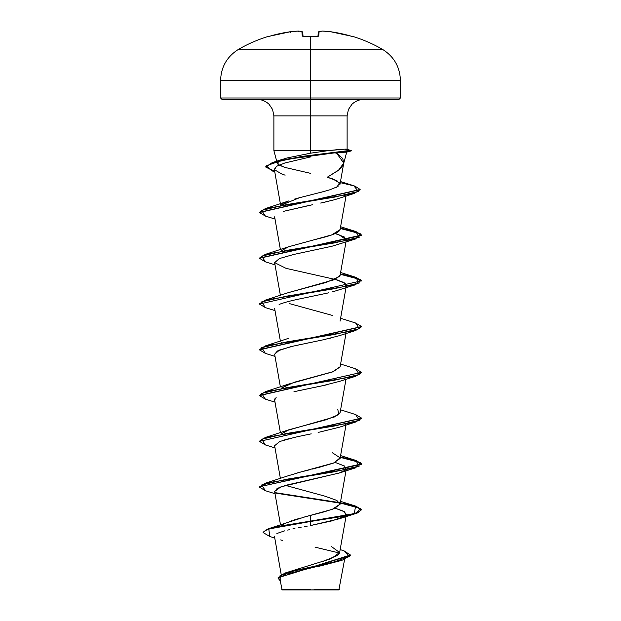 <?xml version="1.0" encoding="UTF-8"?>
<svg xmlns="http://www.w3.org/2000/svg" width="621" height="621" viewBox="0 0 621 621"><rect width="100%" height="100%" fill="white"/><g stroke="black" fill="none" stroke-linecap="round" stroke-linejoin="round"><path stroke-width="0.93" d="M318.092 36.352A0.768 0.737 5 0 1 318.72 36.096L319.101 31.71A0.768 0.761 -175 0 0 318.294 32.401L317.944 36.383L318.294 32.401A0.768 0.761 5 0 1 319.101 31.71A0.768 0.699 -105.1 0 0 318.845 31.725A0.768 0.699 74.9 0 1 319.101 31.71A143.824 54.827 -84.6 0 1 322.478 31.058A0.768 0.706 -96.6 0 0 322.315 31.058A0.768 0.706 83.4 0 1 322.478 31.058L322.478 31.058A143.824 132.366 -77.1 0 1 330.465 31.71L330.465 31.71A143.808 143.257 0 0 1 350.927 36.096L352.394 36.453A0.768 0.768 -157.5 0 0 352.161 36.422A0.768 0.768 22.5 0 1 352.394 36.453L340.774 33.534L330.465 31.71A143.824 132.366 102.9 0 0 322.478 31.058A143.824 54.827 95.4 0 0 319.101 31.71L318.72 36.096L317.191 36.453A143.187 132.281 180 0 0 310.5 36.305L310.5 49.331L238.573 49.331L382.427 49.331L310.5 49.331L310.5 36.305L303.809 36.453A143.187 132.281 0 0 1 310.5 36.305L310.5 36.274A143.187 132.281 180 0 0 303.809 36.453L302.28 36.096L301.899 31.71A143.824 54.827 -95.4 0 0 298.522 31.058A143.824 132.366 -102.9 0 0 290.535 31.71L280.226 33.534L268.606 36.453A0.768 0.768 -22.5 0 1 268.839 36.422L270.073 36.096A143.808 143.257 0 0 1 290.535 31.71L290.535 31.71A143.824 132.366 77.1 0 1 298.522 31.058L298.88 31.749L298.685 31.058A0.768 0.706 96.6 0 0 298.522 31.058L290.558 31.702L290.644 32.401L290.535 31.71L270.073 36.096M280.832 159.954L287.119 157.944L310.5 153.193L310.5 115.879L347.116 115.879L310.5 115.879L310.5 49.331L310.5 80.474L400.413 80.474L310.5 80.474L310.5 98.002L400.413 98.002L310.5 98.002L310.5 99.531L398.876 99.531L310.5 99.531L310.5 115.879L273.884 115.879L272.588 109.498L269.095 104.32C265.664 101.114 261.814 99.515 257.536 99.531M314.11 589.508L339.283 589.531L310.5 589.95L338.872 589.95L310.5 589.95L339.159 589.531L314.11 589.508M345.268 151.803C347.356 152.075 347.17 152.215 344.717 152.215L336.411 152.859L342.761 158.58L343.739 163.137M343.328 164.526L341.309 167.6L337.855 170.728L327.283 177.218L338.569 170.162L343.747 163.106L336.411 152.859L334.828 153.03L344.717 152.215L349.685 150.81L345.121 149.133C347.581 149.133 347.744 149.257 345.633 149.514M286.848 167.996L279.652 165.403L277.23 162.865L278.239 161.359L278.037 164.355L284.666 167.352L310.5 173.337M276.85 161.701L277.23 162.865M276.756 161.344L273.884 150.616L273.884 115.879L310.5 115.879L310.5 150.616L273.884 150.616L328.346 150.616L340.215 149.382M322.563 561.57L337.7 555.407M338.608 554.607L339.578 552.9L346.114 515.865M282.819 524.97L283.704 524.349M289.526 521.586L291.73 520.786M293.43 520.212L295.868 519.435M297.707 518.884L300.486 518.077M302.831 517.417L324.154 511.859L334.284 508.56L340.098 504.221L336.838 500.441L324.752 496.117L287.158 485.847M288.517 475.67L300.735 472.022M302.357 471.603L305.92 470.71M307.364 470.353L310.842 469.492M312.627 469.057L316.151 468.18M317.579 467.823L333.415 463.134L340.091 458.453L345.982 425.043M337.816 409.464L338.787 414.564L326.491 419.656L288.68 429.841L281.321 433.986L286.623 430.632L334.37 416.978L340.098 412.678L345.982 379.268M340.122 366.755L332.538 371.925L288.672 384.065L281.321 388.21L294.129 382.295L333.275 371.637L340.098 366.902L345.982 333.493M281.072 342.862L281.321 342.443L281.072 342.862M288.074 292.739L334.261 279.698L340.098 275.351L345.982 241.949M281.072 251.319L281.329 250.892L281.072 251.319M340.106 229.491C338.724 234.466 320.638 237.99 313.077 240.079L331.901 234.831L340.098 229.584L346.013 196.019M282.741 203.789L281.329 205.124L299.508 197.711L324.612 191.322M326.584 190.763L327.508 190.492M320.568 192.417L329.813 189.801L338.049 186.447M339.928 184.53L336.962 180.711L327.283 177.218L332.763 178.941L339.873 183.117L336.528 187.294M285.132 175.169L282.19 174.229L274.428 169.704L276.492 166.327L284.868 162.981L310.647 156.896L284.868 162.981L276.772 166.156L274.311 169.316L280.645 205.24M338.856 198.394L337.444 198.867M328.214 201.383L320.677 203.051M309.444 205.357L283.223 211.427L312.65 204.705M335.161 233.55L338.763 234.629L346.378 239.729L345.68 240.932L344.36 237.005L335.161 233.543M274.629 262.667L279.357 258.569L293.686 254.47L331.87 246.273L293.78 254.447L279.442 258.538L274.622 262.621L286.04 268.35L336.776 279.792L344.135 282.648L346.378 285.505L345.687 286.7L345.191 283.347L335.161 279.318M332.041 292.002L355.6 284.736L286.514 296.178L261.651 301.899L265.4 307.62L275.018 310.609M330.721 338.103L328.587 338.616M325.35 339.353L293.05 346.161L279.605 350.011L274.622 354.172L280.397 386.93M339.493 381.387L321.771 385.905L297.785 390.873M275.041 398.535L274.622 399.932L280.397 432.705M345.68 424.019L345.121 424.516L345.68 424.019M304.717 435.181L311.237 433.854M306.479 434.824L298.437 436.501M295.115 437.231L279.823 441.469L274.622 445.707L280.397 478.473M345.68 469.794L344.725 466.099L335.161 462.412L344.834 466.177M339.664 472.876L280.933 486.833L274.622 491.483L280.498 524.807M335.161 508.18L343.716 511.277L346.378 514.367L345.687 515.57L344.733 511.875L335.161 508.18M345.121 516.059L332.274 520.802L310.5 525.552L339.113 518.83L345.121 516.059M307.216 526.158L304.492 526.662M301.115 527.299L298.336 527.834M294.936 528.51L292.794 528.96M289.665 529.635L287.686 530.093M284.651 530.846L276.873 533.501M315.049 547.163L339.547 553.047M339.974 560.833L317.354 566.74M282.128 589.95L310.5 589.95L282.128 589.95L279.931 579.176M308.358 589.616L281.787 589.593L310.5 589.562M340.168 549.585L344.112 550.905L349.615 556.455L333.85 562.005L284.783 573.105L331.218 558.683L339.617 552.496L331.14 546.348M307.783 516.074L310.5 515.352L310.5 521.104L268.94 528.564L305.579 516.672M268.94 528.564L263.102 532.181M284.783 573.105L278.068 577.972M278.061 578.167L280.226 580.852L280.048 575.636L295.743 570.42L342.846 559.979L350.415 555.376L278.061 577.786L350.415 554.995L344.088 550.897M263.102 532.562L266.549 529.41L276.547 526.639L310.5 521.104L276.547 527.019L266.549 529.791L263.102 532.562L269.863 536.528M342.846 559.979L288.229 573.68M285.908 574.487L282.004 576.311M280.739 577.266L279.908 578.834M274.761 538.034L269.832 536.513L268.769 528.999L310.5 521.485L310.5 525.552L310.5 521.485L346.619 515.764L357.696 512.899L361.585 509.655L357.696 512.519L346.619 515.376L310.5 521.104L354.288 513.598L355.6 506.099L340.355 502.762L355.965 506.208L361.585 509.655M280.684 539.913L282.555 540.487M310.5 150.616L310.5 153.193L328.346 150.616L310.5 150.616M222.124 99.531L310.5 99.531L222.124 99.531L220.587 98.002L310.5 98.002L220.587 98.002L220.587 80.474L310.5 80.474L220.587 80.474C221.053 66.897 227.053 56.519 238.573 49.331C248.051 43.858 258.041 39.519 268.544 36.305A0.768 0.768 0 0 1 269.11 36.36M265.687 166.801L274.653 171.264L265.71 166.894L272.495 162.523L301.472 156.476L349.685 150.429L345.121 149.133L328.346 150.616L310.5 153.193M311.074 194.8L307.426 195.7M299.508 197.711L294.16 199.201M340.3 182.659L354.847 186.067L360.141 189.475L259.431 212.328L265.4 208.578L288.68 200.971L283.665 203.199M313.077 240.079L288.68 246.747L281.492 250.667M339.555 276.469L326.118 282.446L288.68 292.522L265.4 300.122L334.486 288.68L359.349 282.959L355.6 277.238L340.355 273.9L355.965 277.346L361.585 280.793L259.415 304.065L361.585 280.793M289.448 303.615L332.32 315.406M332.32 452.725L340.091 457.793L334.114 462.862L297.117 472.992M340.114 504.112L332.258 509.344L310.5 515.352L310.5 521.485L355.6 513.598L360.436 508.49L341.713 503.383L275.871 493.167L339.928 503.072M339.679 502.645L275.313 492.678L339.679 502.645M259.431 486.965L265.4 483.208L334.486 471.766L359.349 466.045L355.6 460.324L340.355 456.986L355.965 460.44L361.585 463.887L259.415 486.771L361.585 464.267L355.949 460.813L340.285 457.359L360.242 462.591L355.6 467.83L286.514 479.272L261.651 484.993L265.4 490.714L275.018 493.695M259.431 441.189L265.4 437.44L334.486 425.998L359.349 420.277L355.6 414.556L340.603 409.813M355.577 368.773L361.585 372.344L259.431 395.414L265.4 391.665L334.486 380.223L359.349 374.502L355.6 368.781L340.603 364.046M355.577 322.998L361.585 326.568L259.431 349.646L265.4 345.897L334.486 334.447L359.349 328.726L355.6 323.005L340.603 318.27M259.431 303.871L265.4 300.122M259.431 258.103L265.4 254.346L334.486 242.904L359.349 237.183L355.6 231.462L340.355 228.124L355.965 231.579L361.585 235.025L259.431 258.103M265.4 208.578L334.354 197.152L358.333 191.447L353.791 185.733L340.494 181.565M361.569 509.849L355.639 506.488L340.285 503.134M265.423 490.722L259.415 487.151M265.423 444.947L259.415 441.384L361.569 418.306L355.6 422.055L286.514 433.497L261.651 439.218L265.4 444.939L275.018 447.927M265.423 399.179L259.415 395.608L361.585 372.344M265.423 353.403L259.415 349.833L361.569 326.762L355.6 330.512L286.514 341.954L261.651 347.675L265.4 353.396L275.018 356.384M265.423 307.628L259.415 304.065M361.569 280.987L355.639 277.626L340.285 274.272L360.242 279.504L355.6 284.736M265.423 261.86L259.415 258.289L361.585 235.406L355.949 231.951L340.285 228.497L360.242 233.729L355.6 238.961L286.514 250.41L261.651 256.131L265.4 261.852L275.018 264.833M265.423 216.085L259.415 212.522L360.126 189.661L354.312 193.403L285.87 204.744L261.542 210.41L265.4 216.077L275.018 219.066M274.73 171.668L265.672 166.995L272.355 162.95L290.046 158.898L349.685 150.81L307.519 155.817L280.576 160.823L266.254 165.83L271.851 170.837L274.73 171.668M344.717 152.215L351.587 150.81L349.685 150.429L290.046 158.518L272.355 162.562L265.672 166.995M355.577 414.549L361.585 418.112L259.415 441.384M274.645 491.599L277.168 488.448L285.823 485.296L339.113 473.062L345.121 470.283M283.308 440.266L289.029 438.674M292.965 437.727L300.758 436.012M318.107 432.449L339.12 427.287L355.6 422.055M274.645 400.048L276.135 397.541M293.95 391.727L326.413 384.888M274.637 354.257L277.416 350.997L290.845 346.681M291.707 346.479L301.651 344.275M304.034 343.786L314.047 341.744M322.982 339.873L339.12 335.744L355.6 330.512M279.093 304.453C284.076 302.512 291.389 300.572 301.03 298.631L328.703 292.817M331.87 246.273L355.6 238.961M321.779 202.819L334.82 199.667L354.312 193.403M344.694 195.708L345.361 195.196M361.569 372.53L355.6 376.279L286.514 387.721L261.651 393.45L265.4 399.171L275.018 402.152M302.14 31.725L302.706 32.401L303.056 36.383L302.706 32.401A0.768 0.761 175 0 0 301.899 31.71A0.768 0.699 -74.9 0 1 302.155 31.725L302.706 32.401L302.14 31.725L298.678 31.058M314.42 36.328L310.5 36.305A143.187 132.281 0 0 1 317.191 36.453L318.72 36.096A0.768 0.737 -175 0 0 318.037 36.422M352.146 36.422L350.981 36.111M318.294 32.401L318.86 31.725L318.294 32.401L318.86 31.725L322.431 31.05M322.322 31.058L318.86 31.725A0.768 0.699 -105.1 0 0 318.674 31.803M298.522 31.058A143.824 54.827 84.6 0 1 301.899 31.71L302.28 36.096A0.768 0.737 -5 0 1 302.908 36.352M302.644 32.401L301.899 31.71M302.963 36.422A0.768 0.737 175 0 0 302.28 36.096L303.809 36.453M351.525 36.748L352.456 36.305C362.959 39.519 372.949 43.858 382.427 49.331C393.947 56.519 399.947 66.897 400.413 80.474L400.413 98.002L398.876 99.531M344.608 559.389L338.872 589.95M346.72 152.091L343.623 163.649M363.464 99.531C359.186 99.515 355.336 101.114 351.905 104.32L348.412 109.498L347.116 115.879L347.116 149.25M281.204 574.596L274.435 536.179M346.184 515.469L346.378 514.367M340.098 504.221L345.982 470.811M280.397 341.162L274.622 308.389M340.091 321.142L345.982 287.725M280.397 295.386L274.622 262.621M280.397 249.611L274.622 216.845M340.029 184.181L343.747 163.106M283.005 159.147L272.495 162.523M340.603 226.727L355.6 231.462M288.68 246.747L265.4 254.346M340.603 272.503L355.6 277.238M288.68 338.29L265.4 345.897M288.672 384.065L265.4 391.665M288.68 429.841L265.4 437.44M340.603 455.589L355.6 460.324M288.68 475.608L265.4 483.208M340.603 501.364L355.6 506.099M339.113 518.83L355.6 513.598M339.113 473.062L355.6 467.83M339.113 381.511L355.6 376.279M274.746 171.761L271.851 170.837M346.65 152.129L351.587 150.81L347.061 149.211M317.913 36.763L318.162 36.328L317.215 36.422M304.965 36.375L303.809 36.422M350.927 36.096L330.457 31.702L322.446 31.05M310.5 36.274L317.191 36.422M302.838 36.328L303.087 36.763"/></g></svg>
